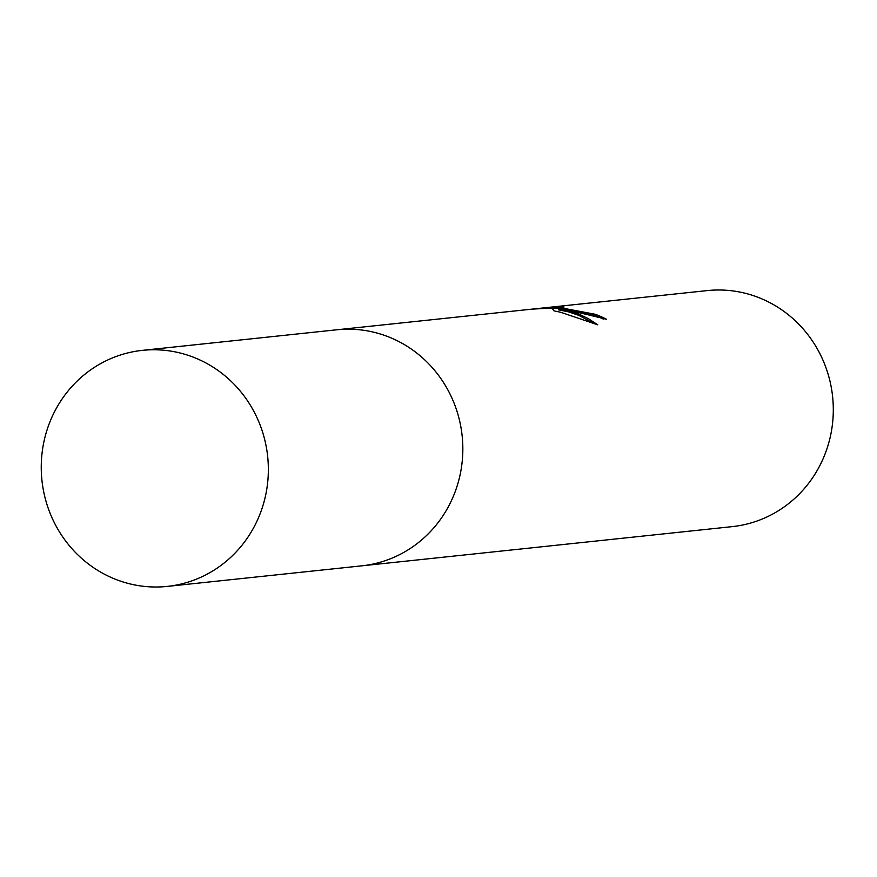 <?xml version="1.0" encoding="UTF-8"?>
<svg xmlns="http://www.w3.org/2000/svg" width="877" height="877" viewBox="0 0 877 877"><rect width="100%" height="100%" fill="white"/><g stroke="black" fill="none" stroke-linecap="round" stroke-linejoin="round"><path stroke-width="1.32" d="M572.604 311.072L558.802 308.605L570.971 311.247L578.963 314.098L588.62 318.833L597.785 324.83L560.863 312.322L553.891 310.831L551.984 308.013L532.482 309.121L564.01 307.016L558.792 307.388L595.34 314.306A118.68 113.495 84 0 1 606.544 319.272L572.604 311.072M363.396 565.654L732.24 526.628A118.68 113.495 -96 0 0 833.15 415.895A118.68 113.495 -96 0 0 743.915 292.951A118.68 113.495 -96 0 0 707.268 290.594L338.423 329.62M603.376 319.085A117.43 112.3 -96 0 0 595.088 315.534L577.219 312.168M595.088 315.534L595.34 314.306M545.889 308.66L546.097 307.674M558.605 308.244L552.433 308.463M593.159 323.032L578.864 315.38L568.833 311.927L558.55 309.833L558.802 308.605M558.77 308.77L558.792 307.388M265.753 494.716A118.68 113.495 -96 0 0 142.304 350.372A118.68 113.495 -96 0 0 43.85 442.063A118.68 113.495 -96 0 0 167.277 586.406A118.68 113.495 -96 0 0 265.753 494.716M167.277 586.406L361.752 565.84A118.691 113.506 -96 0 0 460.239 474.139A118.691 113.506 -96 0 0 336.779 329.785L142.304 350.372"/></g></svg>
